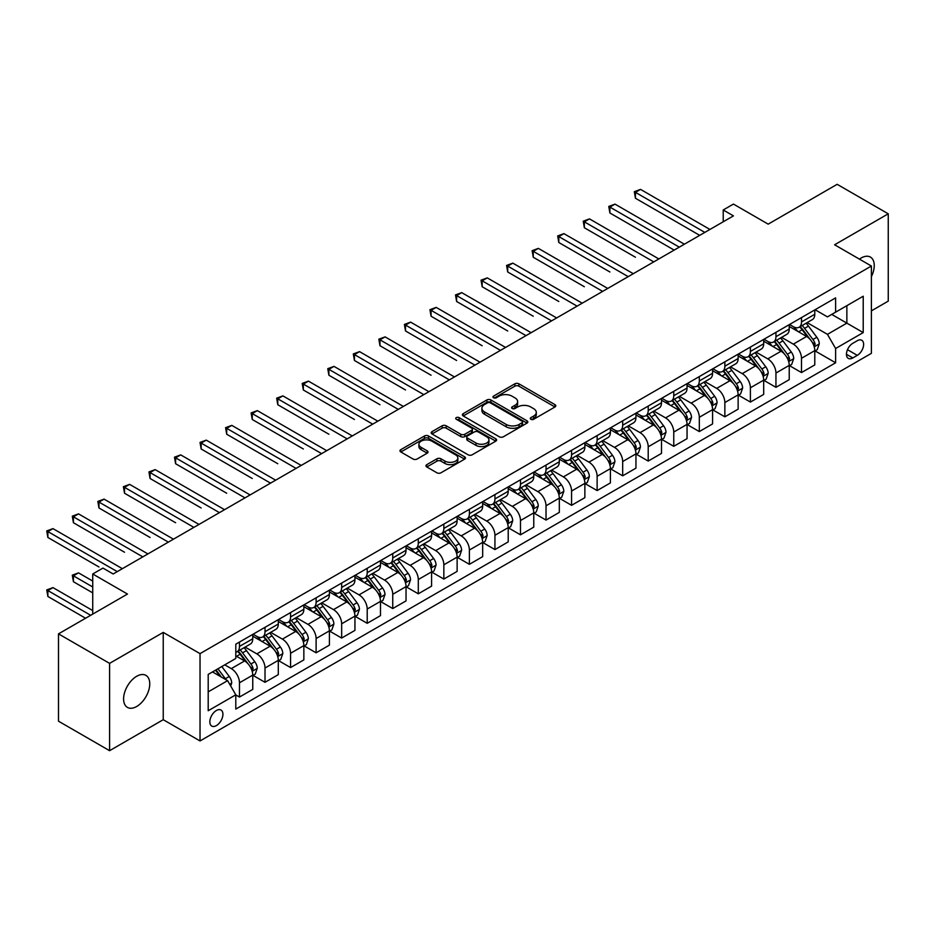 <?xml version="1.0" encoding="UTF-8"?>
<svg xmlns="http://www.w3.org/2000/svg" width="935" height="935" viewBox="0 0 935 935"><rect width="100%" height="100%" fill="white"/><g stroke="black" fill="none" stroke-linecap="round" stroke-linejoin="round"><path stroke-width="1.4" d="M530.858 419.277A1.987 1.145 0 0 0 533.675 419.277L554.981 406.97A2.84 1.636 0 0 0 555.811 405.813A2.84 1.636 0 0 0 554.981 404.656L518.878 383.806A2.84 1.636 0 0 0 514.858 383.806L493.551 396.113A1.987 1.145 0 0 0 492.967 396.919A1.987 1.145 0 0 0 493.551 397.737A1.987 1.145 0 0 0 496.356 397.737L499.115 396.136A9.081 5.236 0 0 1 511.959 396.136L514.963 397.878A9.081 5.236 0 0 1 517.628 401.583A9.081 5.236 0 0 1 514.963 405.287L512.205 406.877A1.987 1.145 0 0 0 511.62 407.695A1.987 1.145 0 0 0 512.205 408.501A1.987 1.145 0 0 0 515.01 408.501L517.768 406.912A9.081 5.236 0 0 1 530.612 406.912L533.616 408.653A9.081 5.236 0 0 1 536.281 412.358A9.081 5.236 0 0 1 533.616 416.063L530.858 417.653A1.987 1.145 0 0 0 530.285 418.459A1.987 1.145 0 0 0 530.858 419.277L530.858 417.653M136.674 706.498A18.501 10.682 120 0 0 148.758 690.194A18.501 10.682 120 0 0 145.918 675.374A18.501 10.682 120 0 0 136.674 676.285A18.501 10.682 120 0 0 124.589 692.59A18.501 10.682 120 0 0 127.429 707.409A18.501 10.682 120 0 0 136.674 706.498M871.385 276.631A18.501 10.682 120 0 0 870.415 257.09A18.501 10.682 120 0 0 861.17 258.002A18.501 10.682 120 0 0 859.44 259.135M216.382 725.607A9.245 5.341 120 0 0 222.425 717.461A9.245 5.341 120 0 0 220.999 710.051A9.245 5.341 120 0 0 216.382 710.506A9.245 5.341 120 0 0 210.34 718.653A9.245 5.341 120 0 0 211.754 726.063A9.245 5.341 120 0 0 216.382 725.607M426.792 464.648A2.84 1.636 0 0 0 425.963 465.805A2.84 1.636 0 0 0 426.792 466.962L436.925 472.806A2.84 1.636 0 0 0 440.946 472.806L464.613 459.143A2.84 1.636 0 0 0 465.443 457.986A2.84 1.636 0 0 0 464.613 456.829L428.499 435.979A2.84 1.636 0 0 0 424.49 435.979L400.823 449.653A2.84 1.636 0 0 0 399.993 450.81A2.84 1.636 0 0 0 400.823 451.967L413.06 459.027A2.84 1.636 0 0 0 417.068 459.027L427.201 453.183A2.84 1.636 0 0 0 428.031 452.026A2.84 1.636 0 0 0 427.201 450.869L421.136 447.362A7.585 4.383 0 0 1 418.903 444.265A7.585 4.383 0 0 1 423.59 440.21A7.585 4.383 0 0 1 431.865 441.168L455.637 454.889A7.585 4.383 0 0 1 457.858 457.986A7.585 4.383 0 0 1 453.171 462.03A7.585 4.383 0 0 1 444.908 461.084L440.946 458.793A2.84 1.636 0 0 0 436.925 458.793L426.792 464.648L426.792 466.962M871.385 310.864L888.25 301.128L888.25 213.811L837.152 184.312L768.184 224.143L733.437 204.075L723.222 209.978L733.437 215.88L113.17 573.985L102.955 568.083L92.729 573.985L92.729 614.108M109.594 663.371L109.594 750.688L163.239 719.705L163.239 632.399L109.594 663.371L58.496 633.872L127.476 594.052L92.729 573.985M163.239 632.399L200.032 653.635L871.385 266.031L871.385 353.348L200.032 740.952L200.032 653.635M888.25 213.811L834.604 244.783L871.385 266.031M499.313 436.797A2.84 1.636 0 0 0 503.334 436.797L527.001 423.123A2.84 1.636 0 0 0 527.831 421.966A2.84 1.636 0 0 0 527.001 420.808L490.887 399.958A2.84 1.636 0 0 0 486.878 399.958L463.211 413.632A2.84 1.636 0 0 0 462.381 414.789A2.84 1.636 0 0 0 463.211 415.946L499.313 436.797M457.075 419.698A1.987 1.145 0 0 1 459.097 419.979L495.772 441.156L472.14 454.807A2.84 1.636 0 0 1 468.119 454.807L432.017 433.957L442.15 428.148L442.15 425.787L432.017 431.643A2.84 1.636 0 0 0 431.187 432.8A2.84 1.636 0 0 0 432.017 433.957L432.017 431.643M442.15 428.148A2.84 1.636 0 0 1 446.159 428.148L446.159 425.787A2.84 1.636 0 0 0 442.15 425.787M446.159 425.787L460.803 434.249A2.84 1.636 0 0 0 464.812 434.249L471.532 430.369A2.84 1.636 0 0 0 472.362 429.212A2.84 1.636 0 0 0 471.532 428.043L456.292 419.242A1.987 1.145 0 0 1 455.707 418.436A1.987 1.145 0 0 1 456.934 417.372A1.987 1.145 0 0 1 459.097 417.629L495.807 438.819A2.84 1.636 0 0 1 496.637 439.976A2.84 1.636 0 0 1 495.807 441.133L495.807 438.819M109.594 750.688L58.496 721.189L58.496 633.872M857.29 340.714L852.79 343.309A8.964 5.178 120 0 0 846.935 351.209A8.964 5.178 120 0 0 848.314 358.385A8.964 5.178 120 0 0 852.79 357.941L857.29 355.347A8.964 5.178 120 0 0 863.145 347.458A8.964 5.178 120 0 0 861.766 340.27A8.964 5.178 120 0 0 857.29 340.714M815.086 309.742L827.452 316.883L835.621 312.161L835.621 297.879L235.795 644.192L235.795 658.474L208.201 674.404L208.201 710.74L235.795 694.81L235.795 709.092L835.621 362.78L835.621 348.51L827.452 334.344L807.127 322.61M835.621 312.161L863.215 296.231L863.215 332.579L835.621 348.51M163.239 719.705L200.032 740.952M723.222 209.978L723.222 221.782M831.741 314.405L846.865 323.136L846.865 305.675L863.215 296.231M827.452 334.344L846.865 323.136L863.215 332.579M208.201 691.865L227.614 680.657L212.49 671.926M235.795 694.927L239.477 697.054L239.477 682.784A11.559 6.674 -120 0 0 231.296 668.619L224.762 664.843M239.477 697.054L252.754 689.387L252.754 675.105A11.559 6.674 -120 0 0 244.584 660.952L235.795 655.879M253.058 675.409L265.014 682.305L265.014 668.034A11.559 6.674 -120 0 0 256.844 653.869L245.11 647.09M265.014 682.305L278.303 674.638L278.303 660.355A11.559 6.674 -120 0 0 270.133 646.202L252.754 636.174M278.607 660.659L290.563 667.555L290.563 653.284A11.559 6.674 -120 0 0 282.393 639.119L270.647 632.34M290.563 667.555L303.852 659.888L303.852 645.606A11.559 6.674 -120 0 0 295.67 631.452L278.303 621.424M304.156 645.91L316.112 652.805L316.112 638.535A11.559 6.674 -120 0 0 307.942 624.37L296.196 617.591M316.112 652.805L329.4 645.138L329.4 630.856A11.559 6.674 -120 0 0 321.219 616.703L303.852 606.675M329.704 631.16L341.661 638.056L341.661 623.785A11.559 6.674 -120 0 0 333.479 609.62L321.745 602.841M341.661 638.056L354.938 630.389L354.938 616.107A11.559 6.674 -120 0 0 346.768 601.953L329.4 591.925M355.253 616.41L367.21 623.306L367.21 609.036A11.559 6.674 -120 0 0 359.028 594.87L347.294 588.092M367.21 623.306L380.487 615.639L380.487 601.369A11.559 6.674 -120 0 0 372.317 587.203L354.938 577.175M380.79 601.661L392.747 608.556L392.747 594.286A11.559 6.674 -120 0 0 384.577 580.121L372.843 573.342M392.747 608.556L406.035 600.889L406.035 586.619A11.559 6.674 -120 0 0 397.866 572.454L380.487 562.426M406.339 586.911L418.296 593.807L418.296 579.536A11.559 6.674 -120 0 0 410.126 565.371L398.38 558.604M418.296 593.807L431.584 586.14L431.584 571.869A11.559 6.674 -120 0 0 423.403 557.704L406.035 547.676M431.888 572.162L443.844 579.057L443.844 564.787A11.559 6.674 -120 0 0 435.675 550.621L423.929 543.854M443.844 579.057L457.133 571.39L457.133 557.12A11.559 6.674 -120 0 0 448.952 542.954L431.584 532.927M457.437 557.412L469.393 564.319L469.393 550.037A11.559 6.674 -120 0 0 461.212 535.872L449.478 529.105M469.393 564.319L482.67 556.641L482.67 542.37A11.559 6.674 -120 0 0 474.501 528.205L457.133 518.177M482.986 542.662L494.942 549.57L494.942 535.288A11.559 6.674 -120 0 0 486.761 521.122L475.027 514.355M494.942 549.57L508.219 541.891L508.219 527.62A11.559 6.674 -120 0 0 500.05 513.455L482.67 503.427M508.523 527.913L520.479 534.82L520.479 520.538A11.559 6.674 -120 0 0 512.31 506.384L500.576 499.606M520.479 534.82L533.768 527.141L533.768 512.871A11.559 6.674 -120 0 0 525.587 498.706L508.219 488.678M534.072 513.163L546.028 520.07L546.028 505.788A11.559 6.674 -120 0 0 537.859 491.635L526.113 484.856M546.028 520.07L559.317 512.392L559.317 498.121A11.559 6.674 -120 0 0 551.136 483.956L533.768 473.928M559.621 498.413L571.577 505.321L571.577 491.039A11.559 6.674 -120 0 0 563.396 476.885L551.662 470.106M571.577 505.321L584.866 497.642L584.866 483.372A11.559 6.674 -120 0 0 576.685 469.206L559.317 459.178M585.17 483.664L597.126 490.571L597.126 476.289A11.559 6.674 -120 0 0 588.945 462.135L577.211 455.357M597.126 490.571L610.403 482.904L610.403 468.622A11.559 6.674 -120 0 0 602.233 454.457L584.866 444.429M610.719 468.914L622.675 475.822L622.675 461.539A11.559 6.674 -120 0 0 614.494 447.386L602.759 440.607M622.675 475.822L635.952 468.154L635.952 453.872A11.559 6.674 -120 0 0 627.782 439.707L610.403 429.679M636.256 454.165L648.212 461.072L648.212 446.79A11.559 6.674 -120 0 0 640.043 432.636L628.308 425.857M648.212 461.072L661.501 453.405L661.501 439.123A11.559 6.674 -120 0 0 653.32 424.969L635.952 414.93M661.805 439.415L673.761 446.322L673.761 432.04A11.559 6.674 -120 0 0 665.591 417.887L653.846 411.108M673.761 446.322L687.05 438.655L687.05 424.373A11.559 6.674 -120 0 0 678.868 410.22L661.501 400.18M687.354 424.665L699.31 431.573L699.31 417.291A11.559 6.674 -120 0 0 691.129 403.137L679.394 396.358M699.31 431.573L712.587 423.906L712.587 409.623A11.559 6.674 -120 0 0 704.417 395.47L687.05 385.43M712.902 409.916L724.859 416.823L724.859 402.541A11.559 6.674 -120 0 0 716.678 388.387L704.943 381.609M724.859 416.823L738.136 409.156L738.136 394.874A11.559 6.674 -120 0 0 729.966 380.72L712.587 370.692M738.451 395.166L750.396 402.073L750.396 387.791A11.559 6.674 -120 0 0 742.226 373.638L730.492 366.859M750.396 402.073L763.685 394.406L763.685 380.124A11.559 6.674 -120 0 0 755.515 365.971L738.136 355.943M763.988 380.416L775.945 387.324L775.945 373.042A11.559 6.674 -120 0 0 767.775 358.888L756.041 352.109M775.945 387.324L789.233 379.657L789.233 365.375A11.559 6.674 -120 0 0 781.052 351.221L763.685 341.193M789.537 365.667L801.494 372.574L801.494 358.304A11.559 6.674 -120 0 0 793.324 344.138L781.578 337.36M801.494 372.574L814.782 364.907L814.782 350.625A11.559 6.674 -120 0 0 806.601 336.471L789.233 326.444M789.537 324.492L793.324 326.677A11.559 6.674 -120 0 0 799.098 327.25A11.559 6.674 -120 0 0 801.494 321.956L801.494 317.584M763.988 339.241L767.775 341.427A11.559 6.674 -120 0 0 773.549 342A11.559 6.674 -120 0 0 775.945 336.705L775.945 332.334M738.44 353.991L742.226 356.177A11.559 6.674 -120 0 0 748.012 356.749A11.559 6.674 -120 0 0 750.396 351.455L750.396 347.084M712.902 368.741L716.678 370.926A11.559 6.674 -120 0 0 722.463 371.499A11.559 6.674 -120 0 0 724.859 366.204L724.859 361.833M687.354 383.49L691.129 385.676A11.559 6.674 -120 0 0 696.914 386.248A11.559 6.674 -120 0 0 699.31 380.954L699.31 376.583M661.805 398.24L665.591 400.425A11.559 6.674 -120 0 0 671.365 400.998A11.559 6.674 -120 0 0 673.761 395.704L673.761 391.333M636.256 412.99L640.043 415.175A11.559 6.674 -120 0 0 645.816 415.748A11.559 6.674 -120 0 0 648.212 410.453L648.212 406.082M610.719 427.739L614.494 429.925A11.559 6.674 -120 0 0 620.279 430.497A11.559 6.674 -120 0 0 622.675 425.203L622.675 420.832M585.17 442.489L588.945 444.663A11.559 6.674 -120 0 0 594.73 445.235A11.559 6.674 -120 0 0 597.126 439.953L597.126 435.581M559.621 457.238L563.396 459.412A11.559 6.674 -120 0 0 569.181 459.985A11.559 6.674 -120 0 0 571.577 454.702L571.577 450.331M534.072 471.988L537.859 474.162A11.559 6.674 -120 0 0 543.632 474.735A11.559 6.674 -120 0 0 546.028 469.452L546.028 465.081M508.523 486.738L512.31 488.911A11.559 6.674 -120 0 0 518.083 489.484A11.559 6.674 -120 0 0 520.479 484.201L520.479 479.83M482.986 501.487L486.761 503.661A11.559 6.674 -120 0 0 492.546 504.234A11.559 6.674 -120 0 0 494.942 498.939L494.942 494.58M457.437 516.225L461.212 518.411A11.559 6.674 -120 0 0 466.997 518.983A11.559 6.674 -120 0 0 469.393 513.689L469.393 509.33M431.888 530.975L435.675 533.16A11.559 6.674 -120 0 0 441.449 533.733A11.559 6.674 -120 0 0 443.844 528.439L443.844 524.079M406.339 545.724L410.126 547.91A11.559 6.674 -120 0 0 415.9 548.483A11.559 6.674 -120 0 0 418.296 543.188L418.296 538.829M380.79 560.474L384.577 562.66A11.559 6.674 -120 0 0 390.363 563.232A11.559 6.674 -120 0 0 392.747 557.938L392.747 553.578M355.253 575.224L359.028 577.409A11.559 6.674 -120 0 0 364.814 577.982A11.559 6.674 -120 0 0 367.21 572.688L367.21 568.328M329.704 589.973L333.479 592.159A11.559 6.674 -120 0 0 339.265 592.732A11.559 6.674 -120 0 0 341.661 587.437L341.661 583.078M304.156 604.723L307.942 606.908A11.559 6.674 -120 0 0 313.716 607.481A11.559 6.674 -120 0 0 316.112 602.187L316.112 597.827M278.607 619.473L282.393 621.658A11.559 6.674 -120 0 0 288.167 622.231A11.559 6.674 -120 0 0 290.563 616.936L290.563 612.577M253.058 634.222L256.844 636.408A11.559 6.674 -120 0 0 262.63 636.98A11.559 6.674 -120 0 0 265.014 631.686L265.014 627.327M815.086 350.929L835.621 362.78M799.098 327.25L812.386 319.583A11.559 6.674 -120 0 0 814.782 314.289L814.782 309.917M773.549 342L786.838 334.333A11.559 6.674 -120 0 0 789.233 329.038L789.233 324.667M748.012 356.749L761.289 349.082A11.559 6.674 -120 0 0 763.685 343.788L763.685 339.417M722.463 371.499L735.74 363.82A11.559 6.674 -120 0 0 738.136 358.537L738.136 354.166M696.914 386.248L710.203 378.57A11.559 6.674 -120 0 0 712.587 373.287L712.587 368.916M671.365 400.998L684.654 393.319A11.559 6.674 -120 0 0 687.05 388.037L687.05 383.666M645.816 415.748L659.105 408.069A11.559 6.674 -120 0 0 661.501 402.786L661.501 398.415M620.279 430.497L633.556 422.819A11.559 6.674 -120 0 0 635.952 417.524L635.952 413.165M594.73 445.235L608.007 437.568A11.559 6.674 -120 0 0 610.403 432.274L610.403 427.914M569.181 459.985L582.47 452.318A11.559 6.674 -120 0 0 584.866 447.024L584.866 442.664M543.632 474.735L556.921 467.068A11.559 6.674 -120 0 0 559.317 461.773L559.317 457.414M518.083 489.484L531.372 481.817A11.559 6.674 -120 0 0 533.768 476.523L533.768 472.163M492.546 504.234L505.823 496.567A11.559 6.674 -120 0 0 508.219 491.272L508.219 486.913M466.997 518.983L480.274 511.316A11.559 6.674 -120 0 0 482.67 506.022L482.67 501.663M441.449 533.733L454.737 526.066A11.559 6.674 -120 0 0 457.133 520.772L457.133 516.412M415.9 548.483L429.188 540.816A11.559 6.674 -120 0 0 431.584 535.521L431.584 531.162M390.363 563.232L403.639 555.565A11.559 6.674 -120 0 0 406.035 550.271L406.035 545.911M364.814 577.982L378.091 570.315A11.559 6.674 -120 0 0 380.487 565.02L380.487 560.649M339.265 592.732L352.553 585.065A11.559 6.674 -120 0 0 354.938 579.77L354.938 575.399M313.716 607.481L327.005 599.814A11.559 6.674 -120 0 0 329.4 594.52L329.4 590.149M288.167 622.231L301.456 614.564A11.559 6.674 -120 0 0 303.852 609.269L303.852 604.898M262.63 636.98L275.907 629.313A11.559 6.674 -120 0 0 278.303 624.019L278.303 619.648M235.795 652.198A11.559 6.674 -120 0 0 237.081 651.73L250.358 644.063A11.559 6.674 -120 0 0 252.754 638.769L252.754 634.397M237.081 651.73A11.559 6.674 -120 0 0 239.477 646.436L239.477 642.064M227.614 680.657L235.795 694.81M531.653 419.558L533.616 418.424A9.081 5.236 0 0 0 536.281 414.719L536.281 412.358M517.628 401.583L517.628 403.943A9.081 5.236 0 0 1 514.963 407.648L512.999 408.782M554.946 406.994L518.878 386.167A2.84 1.636 0 0 0 514.858 386.167L494.346 398.018M527.001 420.808L527.001 423.123L490.887 402.319A2.84 1.636 0 0 0 486.878 402.319L463.246 415.97L463.211 413.632M521.987 422.784A1.987 1.145 0 0 0 522.572 421.966A1.987 1.145 0 0 0 521.987 421.159L490.291 402.856A1.987 1.145 0 0 0 487.486 402.856L484.575 404.539A9.081 5.236 0 0 0 481.911 408.244A9.081 5.236 0 0 0 484.575 411.949L506.232 424.455A9.081 5.236 0 0 0 519.077 424.455L521.987 422.784L521.987 425.133A1.987 1.145 0 0 0 522.572 424.326L522.572 421.966M481.911 408.244L481.911 410.605A9.081 5.236 0 0 0 484.575 414.31L484.575 411.949M521.987 425.133L519.077 426.816A9.081 5.236 0 0 1 506.232 426.816L484.575 414.31M446.159 428.148L460.803 436.598A2.84 1.636 0 0 0 464.812 436.598L471.532 432.73A2.84 1.636 0 0 0 472.362 431.561L472.362 429.212M475.997 443.015A7.585 4.383 0 0 0 484.272 443.961A7.585 4.383 0 0 0 488.947 439.917A7.585 4.383 0 0 0 486.726 436.82L478.358 431.982A2.84 1.636 0 0 0 474.337 431.982L467.617 435.862A2.84 1.636 0 0 0 466.787 437.019A2.84 1.636 0 0 0 467.617 438.176L475.997 443.015L475.997 445.376A7.585 4.383 0 0 0 484.272 446.322A7.585 4.383 0 0 0 488.947 442.278L488.947 439.917M466.787 437.019L466.787 439.38A2.84 1.636 0 0 0 467.617 440.537L467.617 438.176M475.997 445.376L467.617 440.537M457.858 457.986L457.858 460.347A7.585 4.383 0 0 1 453.171 464.391A7.585 4.383 0 0 1 444.908 463.444L440.946 461.154A2.84 1.636 0 0 0 436.925 461.154L426.839 466.986M418.903 444.265L418.903 446.626A7.585 4.383 0 0 0 421.136 449.723L421.136 447.362M427.201 450.869L427.201 453.183L421.136 449.723M464.578 459.167L428.499 438.34A2.84 1.636 0 0 0 424.49 438.34L400.858 451.991M814.782 351.104L817.225 349.69L819.27 343.788A7.655 4.418 -120 0 0 816.828 337.266L808.483 326.116A22.113 12.763 -120 0 0 806.063 323.229M797.765 331.364A22.113 12.763 -120 0 0 793.231 326.631M814.081 346.406L815.145 344.115A7.655 4.418 -120 0 0 812.947 339.499L804.591 328.36A22.113 12.763 -120 0 0 802.183 325.474M800.126 326.654A18.349 10.601 60 0 1 803.142 330.078L810.201 339.51M635.438 257.242L584.352 227.743L584.352 221.84L589.459 218.883L658.848 258.948M799.729 326.888A22.113 12.763 60 0 1 802.148 329.774L807.7 337.184M704.826 232.394L635.438 192.341L640.557 189.396L709.934 229.449M699.719 235.351L635.438 198.243L635.438 192.341L634.316 191.687L640.557 189.396M635.438 198.243L634.316 191.687M789.233 365.854L791.688 364.428L793.721 358.537A7.655 4.418 -120 0 0 791.279 352.016L782.934 340.866A22.113 12.763 -120 0 0 780.515 337.979M772.216 346.114A22.113 12.763 -120 0 0 767.693 341.38M788.532 361.155L789.596 358.865A7.655 4.418 -120 0 0 787.399 354.248L779.054 343.11A22.113 12.763 -120 0 0 776.634 340.211M774.577 341.404A18.349 10.601 60 0 1 777.593 344.828L784.664 354.26M609.9 271.991L558.803 242.492L558.803 236.59L563.91 233.633L633.299 273.698M774.18 341.637A22.113 12.763 60 0 1 776.599 344.524L782.151 351.934M763.685 380.603L766.139 379.178L768.184 373.287A7.655 4.418 -120 0 0 765.742 366.765L757.385 355.616A22.113 12.763 -120 0 0 754.977 352.729M746.668 360.863A22.113 12.763 -120 0 0 742.145 356.13M762.983 375.905L764.047 373.614A7.655 4.418 -120 0 0 761.85 368.998L753.505 357.86A22.113 12.763 -120 0 0 751.085 354.961M749.029 356.153A18.349 10.601 60 0 1 752.044 359.578L759.115 369.009M584.352 286.741L533.254 257.242L533.254 251.34L538.361 248.383L607.75 288.447M748.643 356.387A22.113 12.763 60 0 1 751.05 359.274L756.602 366.684M738.136 395.353L740.59 393.927L742.635 388.037A7.655 4.418 -120 0 0 740.193 381.515L731.836 370.365A22.113 12.763 -120 0 0 729.429 367.478M721.119 375.613A22.113 12.763 -120 0 0 716.596 370.879M737.446 390.655L738.498 388.364A7.655 4.418 -120 0 0 736.312 383.747L727.956 372.609A22.113 12.763 -120 0 0 725.548 369.711M723.491 370.903A18.349 10.601 60 0 1 726.495 374.327L733.566 383.759M558.803 301.479L507.705 271.98L507.705 266.089L512.824 263.132L582.201 303.197M723.094 371.137A22.113 12.763 60 0 1 725.502 374.023L731.053 381.433M679.278 247.144L609.9 207.091L615.008 204.134L684.385 244.199M674.17 250.101L609.9 212.993L609.9 207.091L608.767 206.436L615.008 204.134M609.9 212.993L608.767 206.436M653.729 261.894L583.23 221.186L589.459 218.883M584.352 227.743L583.23 221.186M628.191 276.643L557.681 235.936L563.91 233.633M558.803 242.492L557.681 235.936M712.587 410.103L715.041 408.677L717.087 402.786A7.655 4.418 -120 0 0 714.644 396.253L706.299 385.115A22.113 12.763 -120 0 0 703.88 382.228M695.57 390.363A22.113 12.763 -120 0 0 691.047 385.617M711.897 405.404L712.949 403.102A7.655 4.418 -120 0 0 710.764 398.497L702.407 387.359A22.113 12.763 -120 0 0 699.999 384.46M697.942 385.652A18.349 10.601 60 0 1 700.958 389.077L708.017 398.509M533.254 316.229L482.168 286.729L482.168 280.839L487.275 277.882L556.652 317.947M697.545 385.875A22.113 12.763 60 0 1 699.953 388.773L705.504 396.183M602.643 291.393L532.132 250.685L538.361 248.383M533.254 257.242L532.132 250.685M687.05 424.841L689.504 423.426L691.538 417.524A7.655 4.418 -120 0 0 689.095 411.003L680.75 399.864A22.113 12.763 -120 0 0 678.331 396.966M670.033 405.112A22.113 12.763 -120 0 0 665.498 400.367M686.348 420.154L687.412 417.851A7.655 4.418 -120 0 0 685.215 413.247L676.858 402.097A22.113 12.763 -120 0 0 674.451 399.21M672.394 400.402A18.349 10.601 60 0 1 675.409 403.826L682.468 413.258M507.705 330.978L456.619 301.479L456.619 295.589L461.726 292.632L531.115 332.696M671.996 400.624A22.113 12.763 60 0 1 674.415 403.523L679.967 410.933M661.501 439.59L663.955 438.176L666 432.274A7.655 4.418 -120 0 0 663.546 425.752L655.201 414.614A22.113 12.763 -120 0 0 652.782 411.716M644.484 419.862A22.113 12.763 -120 0 0 639.961 415.117M660.8 434.904L661.863 432.601A7.655 4.418 -120 0 0 659.666 427.996L651.321 416.846A22.113 12.763 -120 0 0 648.902 413.96M646.845 415.152A18.349 10.601 60 0 1 649.86 418.576L656.931 428.008M482.168 345.728L431.07 316.229L431.07 310.338L436.177 307.381L505.566 347.446M646.447 415.374A22.113 12.763 60 0 1 648.867 418.272L654.418 425.682M635.952 454.34L638.406 452.926L640.452 447.024A7.655 4.418 -120 0 0 638.009 440.502L629.652 429.364A22.113 12.763 -120 0 0 627.245 426.465M618.935 434.611A22.113 12.763 -120 0 0 614.412 429.866M635.251 449.653L636.314 447.351A7.655 4.418 -120 0 0 634.117 442.746L625.772 431.596A22.113 12.763 -120 0 0 623.353 428.709M621.296 429.901A18.349 10.601 60 0 1 624.311 433.326L631.382 442.758M456.619 360.478L405.521 330.978L405.521 325.088L410.629 322.131L480.017 362.196M620.91 430.123A22.113 12.763 60 0 1 623.318 433.022L628.869 440.432M610.403 469.089L612.857 467.675L614.903 461.773A7.655 4.418 -120 0 0 612.46 455.251L604.103 444.113A22.113 12.763 -120 0 0 601.696 441.215M593.386 449.361A22.113 12.763 -120 0 0 588.863 444.616M609.713 464.403L610.765 462.1A7.655 4.418 -120 0 0 608.58 457.495L600.223 446.346A22.113 12.763 -120 0 0 597.816 443.459M595.759 444.651A18.349 10.601 60 0 1 598.762 448.075L605.833 457.507M431.07 375.227L379.972 345.728L379.972 339.826L385.091 336.88L454.468 376.945M595.361 444.873A22.113 12.763 60 0 1 597.769 447.772L603.32 455.181M584.866 483.839L587.309 482.425L589.354 476.523A7.655 4.418 -120 0 0 586.911 470.001L578.566 458.863A22.113 12.763 -120 0 0 576.147 455.964M567.849 464.111A22.113 12.763 -120 0 0 563.314 459.365M584.165 479.152L585.216 476.85A7.655 4.418 -120 0 0 583.031 472.245L574.674 461.095A22.113 12.763 -120 0 0 572.267 458.208M570.21 459.401A18.349 10.601 60 0 1 573.225 462.825L580.284 472.257M405.521 389.977L354.435 360.478L354.435 354.575L359.543 351.63L428.92 391.695M569.812 459.623A22.113 12.763 60 0 1 572.22 462.509L577.772 469.931M577.094 306.142L506.583 265.435L512.824 263.132M507.705 271.98L506.583 265.435M551.545 320.892L481.034 280.184L487.275 277.882M482.168 286.729L481.034 280.184M525.996 335.642L455.497 294.934L461.726 292.632M456.619 301.479L455.497 294.934M500.459 350.391L429.948 309.684L436.177 307.381M431.07 316.229L429.948 309.684M474.91 365.141L404.399 324.433L410.629 322.131M405.521 330.978L404.399 324.433M559.317 498.589L561.771 497.175L563.805 491.272A7.655 4.418 -120 0 0 561.362 484.751L553.017 473.601A22.113 12.763 -120 0 0 550.598 470.714M542.3 478.86A22.113 12.763 -120 0 0 537.765 474.115M558.616 493.902L559.679 491.6A7.655 4.418 -120 0 0 557.482 486.995L549.137 475.845A22.113 12.763 -120 0 0 546.718 472.958M544.661 474.15A18.349 10.601 60 0 1 547.676 477.575L554.736 487.006M379.972 404.726L328.886 375.227L328.886 369.325L333.994 366.38L403.382 406.433M544.264 474.372A22.113 12.763 60 0 1 546.683 477.259L552.234 484.681M449.361 379.891L378.85 339.183L385.091 336.88M379.972 345.728L378.85 339.183M533.768 513.338L536.222 511.924L538.268 506.022A7.655 4.418 -120 0 0 535.813 499.5L527.469 488.35A22.113 12.763 -120 0 0 525.061 485.464M516.751 493.61A22.113 12.763 -120 0 0 512.228 488.865M533.067 508.652L534.13 506.349A7.655 4.418 -120 0 0 531.933 501.744L523.588 490.594A22.113 12.763 -120 0 0 521.169 487.708M519.112 488.9A18.349 10.601 60 0 1 522.127 492.324L529.198 501.756M354.435 419.476L303.337 389.977L303.337 384.075L308.445 381.129L377.833 421.182M518.715 489.122A22.113 12.763 60 0 1 521.134 492.009L526.685 499.419M423.812 394.64L353.313 353.933L359.543 351.63M354.435 360.478L353.313 353.933M508.219 528.088L510.674 526.674L512.719 520.772A7.655 4.418 -120 0 0 510.276 514.25L501.92 503.1A22.113 12.763 -120 0 0 499.512 500.213M491.202 508.348A22.113 12.763 -120 0 0 486.679 503.614M507.518 523.401L508.582 521.099A7.655 4.418 -120 0 0 506.384 516.494L498.039 505.344A22.113 12.763 -120 0 0 495.632 502.457M493.563 503.649A18.349 10.601 60 0 1 496.578 507.074L503.649 516.506M328.886 434.226L277.788 404.726L277.788 398.824L282.896 395.879L352.285 435.932M493.177 503.871A22.113 12.763 60 0 1 495.585 506.758L501.137 514.168M398.263 409.39L327.764 368.682L333.994 366.38M328.886 375.227L327.764 368.682M482.67 542.838L485.125 541.423L487.17 535.521A7.655 4.418 -120 0 0 484.727 529L476.371 517.85A22.113 12.763 -120 0 0 473.963 514.963M465.653 523.097A22.113 12.763 -120 0 0 461.13 518.364M481.981 538.151L483.033 535.848A7.655 4.418 -120 0 0 480.847 531.244L472.491 520.094A22.113 12.763 -120 0 0 470.083 517.207M468.026 518.399A18.349 10.601 60 0 1 471.03 521.823L478.101 531.255M303.337 448.975L252.251 419.476L252.251 413.574L257.359 410.629L326.736 450.682M467.629 518.621A22.113 12.763 60 0 1 470.036 521.508L475.588 528.918M372.726 424.139L302.215 383.432L308.445 381.129M303.337 389.977L302.215 383.432M457.133 557.587L459.576 556.173L461.621 550.271A7.655 4.418 -120 0 0 459.178 543.749L450.834 532.599A22.113 12.763 -120 0 0 448.414 529.713M440.116 537.847A22.113 12.763 -120 0 0 435.581 533.114M456.432 552.901L457.484 550.598A7.655 4.418 -120 0 0 455.298 545.993L446.942 534.843A22.113 12.763 -120 0 0 444.534 531.957M442.477 533.149A18.349 10.601 60 0 1 445.492 536.573L452.552 546.005M277.788 463.725L226.702 434.226L226.702 428.324L231.81 425.378L301.187 465.431M442.08 533.371A22.113 12.763 60 0 1 444.499 536.258L450.051 543.667M347.177 438.889L276.666 398.181L282.896 395.879M277.788 404.726L276.666 398.181M431.584 572.337L434.039 570.923L436.072 565.02A7.655 4.418 -120 0 0 433.63 558.499L425.285 547.349A22.113 12.763 -120 0 0 422.865 544.462M414.567 552.597A22.113 12.763 -120 0 0 410.033 547.863M430.883 567.65L431.947 565.348A7.655 4.418 -120 0 0 429.749 560.743L421.404 549.593A22.113 12.763 -120 0 0 418.985 546.706M416.928 547.887A18.349 10.601 60 0 1 419.944 551.323L427.003 560.755M252.24 478.475L201.154 448.975L201.154 443.073L206.261 440.128L275.65 480.181M416.531 548.12A22.113 12.763 60 0 1 418.95 551.007L424.502 558.417M321.628 453.639L251.118 412.931L257.359 410.629M252.251 419.476L251.118 412.931M406.035 587.087L408.49 585.672L410.535 579.77A7.655 4.418 -120 0 0 408.081 573.249L399.736 562.099A22.113 12.763 -120 0 0 397.328 559.212M389.018 567.346A22.113 12.763 -120 0 0 384.495 562.613M405.334 582.4L406.398 580.097A7.655 4.418 -120 0 0 404.2 575.492L395.856 564.343A22.113 12.763 -120 0 0 393.436 561.456M391.379 562.636A18.349 10.601 60 0 1 394.395 566.061L401.466 575.504M226.702 493.224L175.605 463.725L175.605 457.823L180.712 454.877L250.101 494.931M390.982 562.87A22.113 12.763 60 0 1 393.401 565.757L398.953 573.167M380.487 601.836L382.941 600.422L384.986 594.52A7.655 4.418 -120 0 0 382.544 587.998L374.187 576.848A22.113 12.763 -120 0 0 371.779 573.961M363.47 582.096A22.113 12.763 -120 0 0 358.947 577.362M379.785 597.149L380.849 594.847A7.655 4.418 -120 0 0 378.652 590.242L370.307 579.092A22.113 12.763 -120 0 0 367.899 576.205M365.842 577.386A18.349 10.601 60 0 1 368.846 580.81L375.917 590.254M201.154 507.974L150.056 478.475L150.056 472.572L155.175 469.627L224.552 509.68M365.445 577.62A22.113 12.763 60 0 1 367.852 580.506L373.404 587.916M354.938 616.586L357.392 615.172L359.437 609.269A7.655 4.418 -120 0 0 356.995 602.748L348.638 591.598A22.113 12.763 -120 0 0 346.231 588.711M337.921 596.846A22.113 12.763 -120 0 0 333.398 592.112M354.248 611.887L355.3 609.597A7.655 4.418 -120 0 0 353.114 604.992L344.758 593.842A22.113 12.763 -120 0 0 342.35 590.955M340.293 592.135A18.349 10.601 60 0 1 343.297 595.56L350.368 605.003M175.605 522.723L124.519 493.224L124.519 487.322L129.626 484.377L199.003 524.43M339.896 592.369A22.113 12.763 60 0 1 342.303 595.256L347.855 602.666M329.4 631.335L331.843 629.921L333.889 624.019A7.655 4.418 -120 0 0 331.446 617.497L323.101 606.347A22.113 12.763 -120 0 0 320.682 603.461M312.383 611.595A22.113 12.763 -120 0 0 307.849 606.862M328.699 626.637L329.751 624.346A7.655 4.418 -120 0 0 327.566 619.741L319.209 608.591A22.113 12.763 -120 0 0 316.801 605.705M314.744 606.885A18.349 10.601 60 0 1 317.76 610.31L324.819 619.741M150.056 537.473L98.97 507.974L98.97 502.072L104.077 499.126L173.466 539.179M314.347 607.119A22.113 12.763 60 0 1 316.766 610.006L322.318 617.416M303.852 646.085L306.306 644.671L308.34 638.769A7.655 4.418 -120 0 0 305.897 632.247L297.552 621.097A22.113 12.763 -120 0 0 295.133 618.21M286.835 626.345A22.113 12.763 -120 0 0 282.312 621.611M303.15 641.387L304.214 639.096A7.655 4.418 -120 0 0 302.017 634.491L293.672 623.341A22.113 12.763 -120 0 0 291.252 620.454M289.195 621.635A18.349 10.601 60 0 1 292.211 625.059L299.282 634.491M124.519 552.223L73.421 522.723L73.421 516.821L78.528 513.876L147.917 553.929M288.798 621.869A22.113 12.763 60 0 1 291.217 624.755L296.769 632.165M296.079 468.388L225.58 427.681L231.81 425.378M226.702 434.226L225.58 427.681M270.542 483.138L200.032 442.43L206.261 440.128M201.154 448.975L200.032 442.43M244.993 497.887L174.483 457.18L180.712 454.877M175.605 463.725L174.483 457.18M219.444 512.637L148.934 471.93L155.175 469.627M150.056 478.475L148.934 471.93M193.896 527.375L123.385 486.679L129.626 484.377M124.519 493.224L123.385 486.679M278.303 660.835L280.757 659.42L282.802 653.518A7.655 4.418 -120 0 0 280.36 646.997L272.003 635.847A22.113 12.763 -120 0 0 269.596 632.96M261.286 641.094A22.113 12.763 -120 0 0 256.763 636.361M277.601 656.136L278.665 653.846A7.655 4.418 -120 0 0 276.468 649.241L268.123 638.091A22.113 12.763 -120 0 0 265.704 635.204M263.647 636.384A18.349 10.601 60 0 1 266.662 639.809L273.733 649.241M98.97 566.972L47.872 537.473L47.872 531.571L52.979 528.626L122.368 568.679M263.261 636.618A22.113 12.763 60 0 1 265.669 639.505L271.22 646.915M168.347 542.125L97.848 501.417L104.077 499.126M98.97 507.974L97.848 501.417M252.754 675.584L255.208 674.17L257.254 668.268A7.655 4.418 -120 0 0 254.811 661.746L246.454 650.596A22.113 12.763 -120 0 0 244.047 647.71M252.064 670.886L253.116 668.595A7.655 4.418 -120 0 0 250.919 663.99L242.574 652.84A22.113 12.763 -120 0 0 240.166 649.954M238.109 651.134A18.349 10.601 60 0 1 241.113 654.558L248.184 663.99M92.729 581.067L78.528 572.863L73.421 575.82L73.421 581.722L92.729 592.872M237.712 651.368A22.113 12.763 60 0 1 240.12 654.255L245.671 661.664M73.421 581.722L72.299 575.165L92.729 586.97M72.299 575.165L78.528 572.863M142.81 556.874L72.299 516.167L78.528 513.876M73.421 522.723L72.299 516.167M230.688 685.963L231.705 683.017A7.655 4.418 -120 0 0 229.262 676.496L221.805 666.55M92.729 610.567L52.979 587.612L47.872 590.569L47.872 596.472L85.576 618.234M226.071 679.768A7.655 4.418 -120 0 0 225.382 678.728L217.925 668.782M216.008 669.892L221.361 677.045M215.471 670.208L220.017 676.262M47.872 596.472L46.75 589.915L90.683 615.288M46.75 589.915L52.979 587.612M117.261 571.624L46.75 530.916L52.979 528.626M47.872 537.473L46.75 530.916M231.296 668.619L244.584 660.952M256.844 653.869L270.133 646.202M282.393 639.119L295.67 631.452M307.942 624.37L321.219 616.703M333.479 609.62L346.768 601.953M359.028 594.87L372.317 587.203M384.577 580.121L397.866 572.454M410.126 565.371L423.403 557.704M435.675 550.621L448.952 542.954M461.212 535.872L474.501 528.205M486.761 521.122L500.05 513.455M512.31 506.384L525.587 498.706M537.859 491.635L551.136 483.956M563.396 476.885L576.685 469.206M588.945 462.135L602.233 454.457M614.494 447.386L627.782 439.707M640.043 432.636L653.32 424.969M665.591 417.887L678.868 410.22M691.129 403.137L704.417 395.47M716.678 388.387L729.966 380.72M742.226 373.638L755.515 365.971M767.775 358.888L781.052 351.221M793.324 344.138L806.601 336.471M801.494 321.956L814.782 314.289M801.494 358.304L814.782 350.625M775.945 373.042L789.233 365.375M775.945 336.705L789.233 329.038M750.396 387.791L763.685 380.124M750.396 351.455L763.685 343.788M724.859 402.541L738.136 394.874M724.859 366.204L738.136 358.537M699.31 417.291L712.587 409.623M699.31 380.954L712.587 373.287M673.761 432.04L687.05 424.373M673.761 395.704L687.05 388.037M648.212 446.79L661.501 439.123M648.212 410.453L661.501 402.786M622.675 461.539L635.952 453.872M622.675 425.203L635.952 417.524M597.126 476.289L610.403 468.622M597.126 439.953L610.403 432.274M571.577 491.039L584.866 483.372M571.577 454.702L584.866 447.024M546.028 505.788L559.317 498.121M546.028 469.452L559.317 461.773M520.479 520.538L533.768 512.871M520.479 484.201L533.768 476.523M494.942 535.288L508.219 527.62M494.942 498.939L508.219 491.272M469.393 550.037L482.67 542.37M469.393 513.689L482.67 506.022M443.844 564.787L457.133 557.12M443.844 528.439L457.133 520.772M418.296 579.536L431.584 571.869M418.296 543.188L431.584 535.521M392.747 594.286L406.035 586.619M392.747 557.938L406.035 550.271M367.21 609.036L380.487 601.369M367.21 572.688L380.487 565.02M341.661 623.785L354.938 616.107M341.661 587.437L354.938 579.77M316.112 638.535L329.4 630.856M316.112 602.187L329.4 594.52M290.563 653.284L303.852 645.606M290.563 616.936L303.852 609.269M265.014 668.034L278.303 660.355M265.014 631.686L278.303 624.019M239.477 682.784L252.754 675.105M239.477 646.436L252.754 638.769M847.484 349.69L857.29 355.347M846.456 354.283L852.79 357.941M533.616 418.424L533.616 416.063M512.205 408.501L512.205 406.877M514.963 407.648L514.963 405.287M493.551 397.737L493.551 396.113M514.858 386.167L514.858 383.806M518.878 386.167L518.878 383.806M554.981 406.97L554.981 404.656M486.878 402.319L486.878 399.958M490.887 402.319L490.887 399.958M506.232 426.816L506.232 424.455M519.077 426.816L519.077 424.455M460.803 436.598L460.803 434.249M464.812 436.598L464.812 434.249M471.532 432.73L471.532 430.369M459.097 419.979L459.097 417.629M436.925 461.154L436.925 458.793M440.946 461.154L440.946 458.793M444.908 463.444L444.908 461.084M400.823 451.967L400.823 449.653M424.49 438.34L424.49 435.979M428.499 438.34L428.499 435.979M464.613 459.143L464.613 456.829M814.21 346.827L819.224 343.928M804.591 328.36L808.483 326.116M798.572 331.832L802.148 329.774M812.947 339.499L816.828 337.266M812.34 342.49L815.145 344.115M788.661 361.576L793.675 358.678M779.054 343.11L782.934 340.866M773.023 346.581L776.599 344.524M787.399 354.248L791.279 352.016M786.791 357.24L789.596 358.865M763.112 376.326L768.126 373.427M753.505 357.86L757.385 355.616M747.486 361.331L751.05 359.274M761.85 368.998L765.742 366.765M761.242 371.99L764.047 373.614M737.563 391.075L742.589 388.177M727.956 372.609L731.836 370.365M721.937 376.08L725.502 374.023M736.312 383.747L740.193 381.515M735.705 386.739L738.498 388.364M712.026 405.825L717.04 402.927M702.407 387.359L706.299 385.115M696.388 390.83L699.953 388.773M710.764 398.497L714.644 396.253M710.156 401.489L712.949 403.102M686.477 420.575L691.491 417.676M676.858 402.097L680.75 399.864M670.839 405.58L674.415 403.523M685.215 413.247L689.095 411.003M684.607 416.239L687.412 417.851M660.928 435.324L665.942 432.426M651.321 416.846L655.201 414.614M645.29 420.329L648.867 418.272M659.666 427.996L663.546 425.752M659.058 430.988L661.863 432.601M635.379 450.074L640.393 447.175M625.772 431.596L629.652 429.364M619.753 435.079L623.318 433.022M634.117 442.746L638.009 440.502M633.509 445.738L636.314 447.351M609.83 464.824L614.856 461.925M600.223 446.346L604.103 444.113M594.204 449.828L597.769 447.772M608.58 457.495L612.46 455.251M607.972 460.487L610.765 462.1M584.293 479.573L589.307 476.675M574.674 461.095L578.566 458.863M568.655 464.578L572.22 462.509M583.031 472.245L586.911 470.001M582.423 475.237L585.216 476.85M558.744 494.323L563.758 491.424M549.137 475.845L553.017 473.601M543.106 479.328L546.683 477.259M557.482 486.995L561.362 484.751M556.874 489.987L559.679 491.6M533.195 509.072L538.209 506.174M523.588 490.594L527.469 488.35M517.569 494.077L521.134 492.009M531.933 501.744L535.813 499.5M531.325 504.736L534.13 506.349M507.647 523.822L512.66 520.924M498.039 505.344L501.92 503.1M492.02 508.827L495.585 506.758M506.384 516.494L510.276 514.25M505.777 519.486L508.582 521.099M482.098 538.572L487.123 535.673M472.491 520.094L476.371 517.85M466.471 523.577L470.036 521.508M480.847 531.244L484.727 529M480.239 534.236L483.033 535.848M456.56 553.321L461.574 550.423M446.942 534.843L450.834 532.599M440.923 538.326L444.499 536.258M455.298 545.993L459.178 543.749M454.69 548.985L457.484 550.598M431.012 568.071L436.026 565.172M421.404 549.593L425.285 547.349M415.374 553.076L418.95 551.007M429.749 560.743L433.63 558.499M429.142 563.735L431.947 565.348M405.463 582.809L410.477 579.922M395.856 564.343L399.736 562.099M389.837 567.814L393.401 565.757M404.2 575.492L408.081 573.249M403.593 578.484L406.398 580.097M379.914 597.558L384.94 594.672M370.307 579.092L374.187 576.848M364.288 582.563L367.852 580.506M378.652 590.242L382.544 587.998M378.056 593.234L380.849 594.847M354.365 612.308L359.391 609.421M344.758 593.842L348.638 591.598M338.739 597.313L342.303 595.256M353.114 604.992L356.995 602.748M352.507 607.984L355.3 609.597M328.828 627.058L333.842 624.171M319.209 608.591L323.101 606.347M313.19 612.063L316.766 610.006M327.566 619.741L331.446 617.497M326.958 622.733L329.751 624.346M303.279 641.807L308.293 638.909M293.672 623.341L297.552 621.097M287.641 626.812L291.217 624.755M302.017 634.491L305.897 632.247M301.409 637.471L304.214 639.096M277.73 656.557L282.744 653.658M268.123 638.091L272.003 635.847M262.104 641.562L265.669 639.505M276.468 649.241L280.36 646.997M275.86 652.221L278.665 653.846M252.181 671.307L257.207 668.408M242.574 652.84L246.454 650.596M236.555 656.312L240.12 654.255M250.919 663.99L254.811 661.746M250.323 666.971L253.116 668.595M229.718 684.28L231.658 683.158M225.382 678.728L229.262 676.496"/></g></svg>
